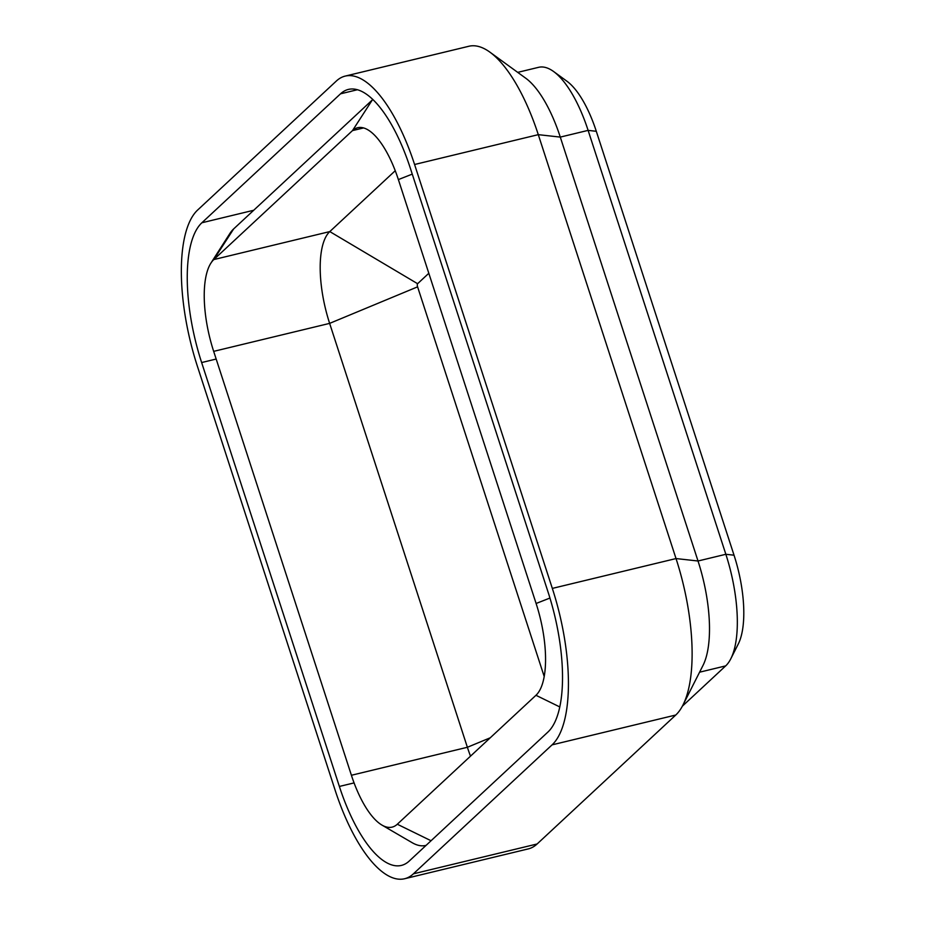 <?xml version="1.0" encoding="UTF-8"?>
<svg xmlns="http://www.w3.org/2000/svg" width="925" height="925" viewBox="0 0 925 925"><rect width="100%" height="100%" fill="white"/><g stroke="black" fill="none" stroke-linecap="round" stroke-linejoin="round"><path stroke-width="1.39" d="M335.185 790.343L197.453 366.439A128.483 47.718 -103.6 0 1 197.707 209.975L336.365 81.018A128.483 47.718 76.4 0 1 345.21 76.093A128.483 47.718 76.4 0 1 414.585 164.5L552.329 588.404A128.483 47.718 -103.6 0 1 552.063 744.868L413.406 873.824A128.483 47.718 76.4 0 1 404.56 878.75A128.483 47.718 76.4 0 1 335.185 790.343M345.21 76.093L468.917 46.25A128.483 47.718 76.4 0 1 489.984 52.205L525.828 78.278A91.656 34.04 76.4 0 1 560.284 137.097L698.017 561.001A91.656 34.04 76.4 0 1 702.965 665.503L682.951 705.058A128.483 47.718 -103.6 0 1 675.759 715.025L537.113 843.982A128.483 47.718 76.4 0 1 528.256 848.907L404.56 878.75M682.951 705.058A128.483 47.718 -103.6 0 0 676.025 558.561L538.292 134.657L414.585 164.5M489.984 52.205A128.483 47.718 76.4 0 1 538.292 134.657L560.284 137.097L588.115 130.379A91.656 34.04 76.4 0 0 553.659 71.56A91.656 34.04 76.4 0 0 538.627 67.317L517.699 72.37M340.527 93.818L201.87 222.775A114.781 42.631 -103.6 0 0 201.638 362.554L339.371 786.447A114.781 42.631 76.4 0 0 401.346 865.43A114.781 42.631 76.4 0 0 409.255 861.025L547.901 732.068A114.781 42.631 -103.6 0 0 548.143 592.301L410.399 168.396A114.781 42.631 76.4 0 0 348.424 89.413A114.781 42.631 76.4 0 0 340.527 93.818L357.466 89.725M372.856 99.472A101.079 37.532 -103.6 0 0 372.324 99.946L352.483 130.61A75.376 27.993 76.4 0 1 357.674 127.719A75.376 27.993 76.4 0 1 398.374 179.589L536.107 603.482A75.376 27.993 -103.6 0 1 535.957 695.288L397.299 824.233A75.376 27.993 76.4 0 1 392.108 827.123A75.376 27.993 76.4 0 1 381.944 825.077A75.376 27.993 76.4 0 1 351.408 775.266L213.675 351.361L329.635 323.38L467.379 747.284A75.376 27.993 -103.6 0 0 470.501 756.153M233.667 228.903L213.825 259.567A75.376 27.993 -103.6 0 0 210.912 263.128L229.758 233.678A101.079 37.532 -103.6 0 1 233.667 228.903L372.324 99.946M381.944 825.077L412.157 842.687A101.079 37.532 -103.6 0 0 425.778 845.438A101.079 37.532 -103.6 0 0 426.101 845.357L425.778 845.438M395.241 170.72L329.797 231.585A75.376 27.993 -103.6 0 0 329.635 323.38L417.591 286.843A2.567 0.96 -103.6 0 1 417.603 283.709L428.818 273.28M417.603 283.709L329.797 231.585L213.825 259.567L352.483 130.61L363.606 127.927M210.912 263.128A75.376 27.993 -103.6 0 0 213.675 351.361M682.372 706.168L725.663 665.896L699.577 672.197M734.034 555.197L725.847 554.283L588.115 130.379L596.301 131.292L734.034 555.197A77.943 28.953 76.4 0 1 738.243 644.066L730.796 658.785A91.656 34.04 76.4 0 1 725.663 665.896M552.329 588.404L676.025 558.561L698.017 561.001L725.847 554.283A91.656 34.04 76.4 0 1 730.796 658.785M553.659 71.56L566.99 81.273A77.943 28.953 76.4 0 1 596.301 131.292M544.178 676.441L417.591 286.843M537.113 843.982L413.406 873.824M675.759 715.025L552.063 744.868M339.371 786.447L354.078 782.908M201.638 362.554L216.173 359.039M201.87 222.775L253.704 210.264M351.408 775.266L467.379 747.284L490.262 737.78M397.299 824.233L431.062 840.744M412.261 174.12L398.374 179.589M535.957 695.288L559.752 706.92M549.936 598.047L536.107 603.482"/></g></svg>
